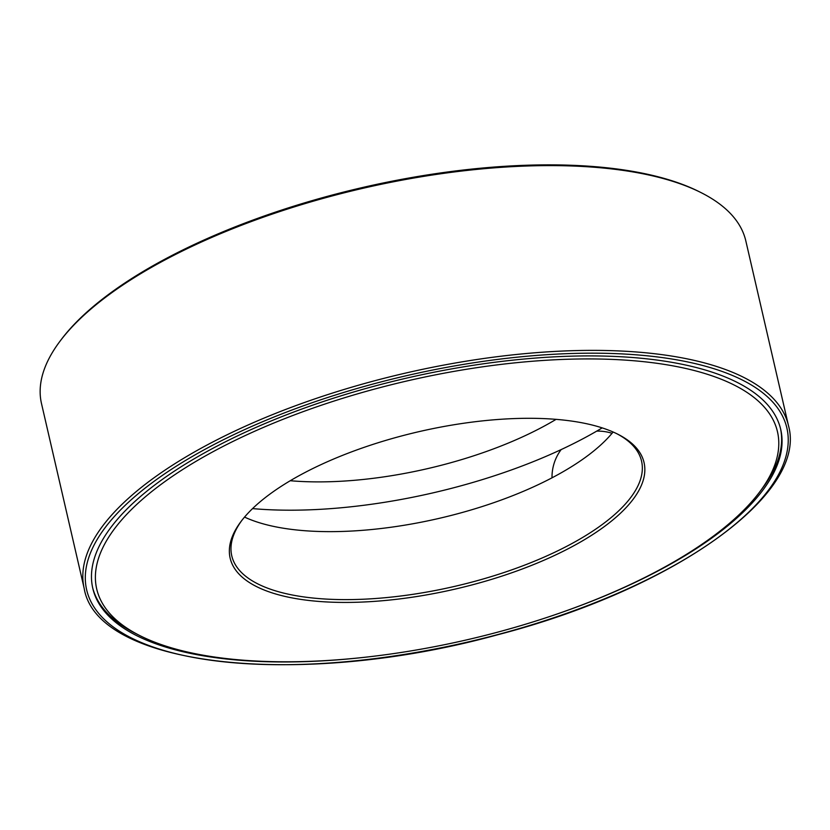 <?xml version="1.0" encoding="UTF-8"?>
<svg xmlns="http://www.w3.org/2000/svg" width="830" height="830" viewBox="0 0 830 830"><rect width="100%" height="100%" fill="white"/><g stroke="black" fill="none" stroke-linecap="round" stroke-linejoin="round"><path stroke-width="1.25" d="M252.548 508.603A275.581 104.798 167 0 0 602.196 427.886M92.576 587.401A353.02 134.253 167 0 0 137.168 634.213M760.954 490.208A353.02 134.253 167 0 0 780.511 428.581M562.221 612.229A353.02 134.253 167 0 0 780.74 429.525A353.02 134.253 167 0 0 713.468 372.608A353.02 134.253 167 0 0 313.699 404.812A353.02 134.253 167 0 0 92.794 588.356A353.02 134.253 167 0 0 369.288 656.769M788.5 425.738L745.838 240.97A361.434 137.448 167 0 0 701.983 193.089A361.434 137.448 167 0 0 676.958 182.693A361.434 137.448 167 0 0 339.947 193.909A361.434 137.448 167 0 0 59.936 341.317A361.434 137.448 167 0 0 41.5 403.588L84.162 588.346C97.172 667.59 302.079 688.786 497.865 634.711C673.089 589.414 807.829 494.431 788.5 425.738A361.434 137.448 167 0 0 719.62 367.462A361.434 137.448 167 0 0 310.327 400.444A361.434 137.448 167 0 0 84.162 588.346M701.983 193.089L700.302 192.238A359.857 136.846 167 0 0 675.402 181.884A359.857 136.846 167 0 0 339.854 193.048A359.857 136.846 167 0 0 61.067 339.812L59.936 341.317M290.251 480.726A210.291 79.971 167 0 0 556.09 419.347M244.549 517.09A210.291 79.971 167 0 0 438.956 518.408A210.291 79.971 167 0 0 613.111 432.005M241.748 520.545A210.291 79.971 167 0 0 231.757 555.768A210.291 79.971 167 0 0 454.643 586.385A210.291 79.971 167 0 0 641.559 461.158A210.291 79.971 167 0 0 617.136 433.883M603.566 428.342A212.397 80.769 167 0 0 405.528 434.93A212.397 80.769 167 0 0 240.98 521.551A212.397 80.769 167 0 0 455.265 589.061A212.397 80.769 167 0 0 618.267 434.443A212.397 80.769 167 0 0 603.566 428.342M710.905 375.451A349.347 132.852 167 0 0 250.888 432.959A349.347 132.852 167 0 0 139.098 635.22A349.347 132.852 167 0 0 466.979 639.806A349.347 132.852 167 0 0 759.668 491.951A349.347 132.852 167 0 0 710.905 375.451M718.407 370.17A359.328 136.649 167 0 0 113.855 517.059A359.328 136.649 167 0 0 478.028 639.598A359.328 136.649 167 0 0 718.407 370.17M759.668 491.951L762.293 488.445M139.098 635.22L135.197 633.217M612.032 433.302A46.003 46.003 0 0 0 596.697 431.133M561.153 449.59A46.003 46.003 0 0 0 552.012 477.821"/></g></svg>
